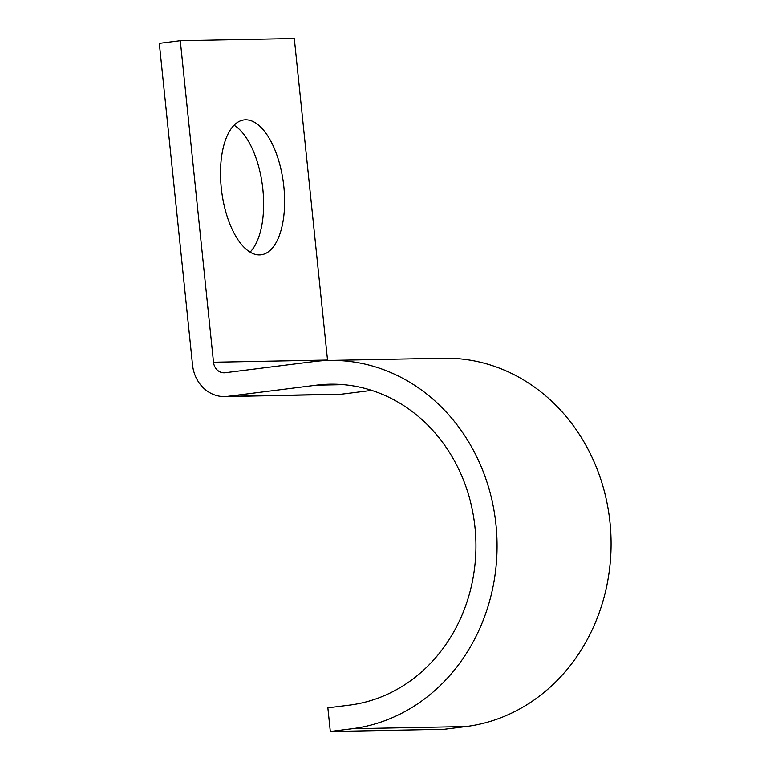 <?xml version="1.0" encoding="UTF-8"?>
<svg xmlns="http://www.w3.org/2000/svg" width="770" height="770" viewBox="0 0 770 770"><rect width="100%" height="100%" fill="white"/><g stroke="black" fill="none" stroke-linecap="round" stroke-linejoin="round"><path stroke-width="1.16" d="M283.851 186.754A68.001 31.156 82.8 0 0 244.061 119.889A68.001 31.156 82.8 0 0 221.279 187.957A68.001 31.156 82.8 0 0 261.059 254.822A68.001 31.156 82.8 0 0 283.851 186.754M234.08 125.221A68.001 31.156 -97.2 0 1 262.868 189.401A68.001 31.156 -97.2 0 1 250.067 252.146M180.286 40.695L213.511 362.227L327.529 360.033L294.304 38.5L180.286 40.695L159.303 43.341L192.529 364.865A35.69 31.686 -91.1 0 0 224.686 396.579A35.69 31.686 -91.1 0 0 227.67 396.367L316.48 385.173A160.978 142.922 88.9 0 1 329.916 384.201A160.978 142.922 88.9 0 1 475.6 534.823A160.978 142.922 88.9 0 1 349.542 705.128L327.866 707.861L330.311 731.5L444.329 729.306L466.014 726.572A184.771 164.039 88.9 0 0 610.697 531.098A184.771 164.039 88.9 0 0 443.481 358.223L329.454 360.418A184.771 164.039 88.9 0 1 496.679 533.292A184.771 164.039 88.9 0 1 351.986 728.766L330.311 731.5M213.511 362.227A11.896 10.559 -91.1 0 0 224.234 372.796A11.896 10.559 -91.1 0 0 225.225 372.719L314.035 361.534A184.771 164.039 88.9 0 1 329.454 360.418M224.686 396.579L338.713 394.384A35.69 31.686 -91.1 0 0 341.688 394.173L371.698 390.39M351.986 728.766L466.014 726.572M227.67 396.367L341.688 394.173M316.48 385.173L343.382 384.654"/></g></svg>
